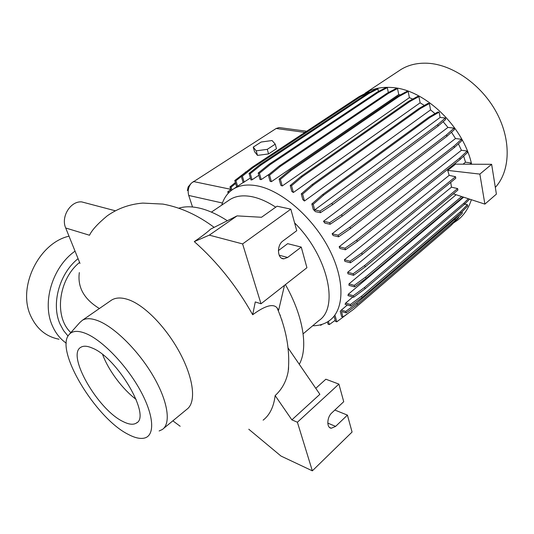 <?xml version="1.0" encoding="UTF-8"?>
<svg xmlns="http://www.w3.org/2000/svg" width="534" height="534" viewBox="0 0 534 534"><rect width="100%" height="100%" fill="white"/><g stroke="black" fill="none" stroke-linecap="round" stroke-linejoin="round"><path stroke-width="0.8" d="M70.842 332.595C53.834 316.882 58.366 279.389 79.593 262.414M275.738 207.172C267.527 201.812 259.698 198.334 252.248 196.752C243.417 194.977 236.075 195.858 230.227 199.396L228.512 200.55M281.605 319.739L281.992 319.919M312.684 325.773C319.325 325.713 325.012 323.918 329.752 320.387C344.624 309.386 345.111 279.209 328.577 247.976C312.143 216.751 281.345 190.418 257.335 185.879C247.836 184.09 239.926 185.098 233.592 188.903C227.838 192.474 223.879 197.887 221.73 205.136M279.876 314.893L280.35 315.187M495.325 187.401C510.23 171.281 511.525 140.475 496.613 112.694C481.768 84.899 452.765 64.554 427.807 63.252C417.581 62.745 408.657 64.814 401.041 69.46L398.724 70.989M471.615 164.225C463.358 126.084 424.043 89.065 391.716 87.509C381.456 86.755 372.578 88.657 365.076 93.21L401.041 69.46M227.344 220.749C217.518 214.414 208.287 210.222 199.649 208.173C191.666 206.338 184.704 206.344 178.777 208.193M159.132 430.971L162.356 429.49C171.194 423.529 167.996 401.414 153.378 376.316C138.827 351.225 115.231 327.662 98.55 320.967C91.654 318.217 86.288 317.97 82.45 320.226L79.82 322.523L69.58 334.017M163.497 428.542L186.753 409.378C196.152 402.89 194.076 380.415 181.019 355.043C168.03 329.712 146.056 306.055 129.021 299.874L128.794 299.794C121.759 297.318 116.038 297.405 111.639 300.048L110.384 300.916M86.348 333.717C78.097 330.292 72.29 330.639 68.926 334.751C54.635 350.451 95.8 418.382 128.267 434.389C134.802 437.86 140.202 439.088 144.474 438.06C155.167 435.49 154.059 415.445 140.308 390.447C126.658 365.483 102.842 340.679 86.348 333.717M122.887 421.473C128.761 424.503 133.266 425.031 136.397 423.055C151.449 416.407 117.44 357.76 92.329 348.081C87.409 345.925 83.611 345.645 80.941 347.227C66.129 354.643 97.655 409.505 122.887 421.473M66.263 343.188C60.295 339.023 55.69 333.276 52.445 325.94C41.605 302.658 52.539 266.773 75.047 251.16M59 339.21C46.351 336.747 37.013 329.164 30.972 316.462C16.888 287.873 38.675 242.943 69.013 236.188M68.045 336.06L63.586 330.619L60.102 324.185C50.924 304.086 59.334 273.535 78.071 258.65M89.592 235.1C91.921 230.101 97.769 223.706 107.14 215.916L109.65 214.181M288.493 369.648L288.594 366.898M263.115 420.158C269.723 415.078 273.735 406.888 275.15 395.581C282.005 389.306 286.344 381.303 288.166 371.571C290.202 351.005 286.498 329.758 277.053 307.824L278.628 310.221L284.502 285.323M194.296 241.615L209.295 235.14L237.076 215.883L210.67 229.093C207.746 231.903 202.286 236.075 194.296 241.615C217.365 262.054 236.822 286.424 252.675 314.74C265.038 305.668 273.161 303.365 277.053 307.824M388.345 92.582L387.317 87.649L386.055 87.549L376.877 92.322L268.929 164.345L258.176 173.043L260.025 179.497L261.239 179.598L269.109 174.278M378.446 91.501L377.885 88.844L376.644 88.737L367.472 93.477L259.764 164.806L249.051 173.403L250.973 179.985L252.075 179.798L258.816 175.272M369.575 92.389L368.273 91.901L359.128 96.621L251.841 167.429L241.181 175.946L243.17 182.648L250.393 177.996M491.634 164.305L455.535 164.158L447.719 170.406L479.859 174.097L491.634 164.305L496.4 194.116L484.879 204.121L453.359 193.829M484.879 204.121L479.859 174.097M449.174 175.352L455.529 176.727L361.758 252.909L350.084 261.199L344.39 259.758L449.174 175.352L447.719 170.406M361.758 252.909L362.139 254.491L455.802 178.229L455.529 176.727M451.47 187.174L457.645 188.582L364.749 265.398L353.181 273.742L347.681 272.287L451.47 187.174L450.743 182.341M364.749 265.398L365.123 266.953L457.912 190.064L457.645 188.582M341.339 310.094L340.231 311.329L341.62 316.622L342.948 317.036L341.5 311.482L346.139 312.897L345.758 311.429L341.339 310.094L347.36 304.967M345.645 303.085L345.084 304.293L350.785 305.982L350.404 304.487L345.645 303.085L352.827 296.997M348.241 294.287L347.988 295.616L353.668 297.238L353.288 295.729L348.241 294.287L463.646 197.186M348.956 283.921L348.969 285.35L354.623 286.912L354.242 285.376L348.956 283.921L456.136 194.736M347.681 272.287L347.948 273.808L353.568 275.304L353.181 273.742M344.39 259.758L344.917 261.366L350.478 262.781L350.084 261.199M463.031 164.192L465.508 162.196L463.659 156.115M339.157 246.768L339.938 248.464L345.425 249.792L345.024 248.19L339.157 246.768L461.416 150.268L458.412 143.833M332.115 233.785L333.183 235.547L338.556 236.802L338.149 235.18L332.115 233.785L455.502 138.54L451.477 132.232M323.491 221.276L324.886 223.119L330.119 224.28L329.705 222.645L323.491 221.276L447.946 127.426L443.147 121.699M313.251 209.375L315.367 211.624L320.42 212.699L319.993 211.05L314.7 209.935L440.109 117.447L439.142 112.173L437.773 112.033L428.789 117.213L322.489 194.663L311.836 203.975L313.251 209.375M435.016 113.622L430.558 109.904L429.363 103.516L428.008 103.389L418.963 108.462L311.976 184.677L301.263 193.862L302.791 199.589L304.453 201.004L430.558 109.904M424.356 105.438L420.118 102.822L418.91 96.561L417.575 96.44L408.477 101.42L300.969 176.434L290.216 185.485L291.838 191.466L293.38 192.487L420.118 102.822M412.775 99.07L409.384 97.662L408.176 91.521L406.861 91.407L397.717 96.307L289.869 170.199L279.095 179.124L280.804 185.291L282.232 185.979L409.384 97.662M400.36 94.892L398.738 94.545L397.523 88.537L396.235 88.43L387.07 93.256L279.068 166.141L268.295 174.945L270.077 181.273L271.399 181.66L398.738 94.545M280.45 127.746L279.095 127.559L276.151 128.494L191.366 183.122C188.389 186.78 187.507 190.892 188.729 195.451L192.52 206.985M248.777 429.229L280.964 456.036L312.337 470.834L297.398 422.234L338.896 384.106L343.729 401.695L331.801 412.902C326.775 417.274 326.474 428.081 331.347 428.228L335.626 426.379L347.42 415.112L352.073 432.046L312.337 470.834M275.15 395.581L291.871 419.858L319.873 394.312L288.08 347.961M291.871 419.858L297.398 422.234M315.768 388.331L325.867 379.213L338.896 384.106M334.831 410.052L347.42 415.112M252.675 314.74L255.279 301.937L260.999 303.779L242.61 243.925L290.83 209.161L296.744 230.688L282.947 240.954C276.485 245.293 277.286 259.23 283.921 258.816L287.639 257.455L301.249 247.082L306.923 267.721L260.999 303.779M237.076 215.883L261.506 217.265L277.099 206.204L290.83 209.161M278.374 250.626L287.659 243.664L301.249 247.082M209.295 235.14L242.61 243.925M102.641 354.569C108.402 370.309 122.673 389.413 136.137 399.399M299.287 364.301C308.305 348.135 303.532 316.475 285.416 284.609M275.237 144.153L272.073 140.535L261.159 142.024L253.229 147.124L254.524 151.643L257.495 155.387L268.562 153.925L276.485 148.719L275.237 144.153L267.287 149.346L268.562 153.925M253.229 147.124L256.193 150.828L257.495 155.387M256.193 150.828L267.287 149.346M453.446 222.985L457.818 220.021C464.093 215.069 468.605 208.3 471.362 199.709M440.109 117.447L445.369 118.007L437.753 124.589L332.035 203.154L319.993 211.05M320.42 212.699L332.442 204.789L438.04 126.131L445.643 119.529L445.369 118.007M447.946 127.426L454.107 128.127L446.578 134.822L341.673 214.628L329.705 222.645M330.119 224.28L342.074 216.257L446.851 136.357L454.381 129.649L454.107 128.127M455.502 138.54L461.483 139.274L454.027 146.076L350.03 227.057L338.149 235.18M338.556 236.802L350.431 228.672L454.3 147.598L461.743 140.782L461.483 139.274M461.416 150.268L467.217 151.035L459.841 157.944L356.805 239.973L345.024 248.19M345.425 249.792L357.193 241.575L460.108 159.446L467.477 152.53L467.217 151.035M465.508 162.196L471.128 162.99L469.853 164.218M471.342 164.225L471.128 162.99M464.607 204.168L467.444 204.676L460.348 211.838L361.651 296.13L350.404 304.487M350.785 305.982L362.019 297.612L460.602 213.246L467.691 206.071L467.444 204.676M461.95 211.878L454.995 219.06L356.912 303.105L345.758 311.429M454.995 219.06L455.255 220.449L462.317 213.28L462.07 211.905M458.579 217.078L458.679 217.652L450.789 225.688L353.268 309.56L342.948 317.036M303.125 333.837L318.851 320.574C339.324 307.664 328.043 255.973 294.601 222.892M286.004 335.512L286.017 335.145M187.374 190.605L188.155 186.947L190.798 183.796M369.495 92.015L360.35 96.734L253.049 167.643L242.389 176.18L244.158 182.154M360.35 96.734L359.128 96.621M253.049 167.643L251.841 167.429M242.389 176.18L241.181 175.946M408.176 91.521L399.038 96.427L291.184 170.426L280.403 179.364L282.232 185.979M399.038 96.427L397.717 96.307M291.184 170.426L289.869 170.199M280.403 179.364L279.095 179.124M438.04 126.131L437.753 124.589M332.442 204.789L332.035 203.154M439.142 112.173L430.164 117.353L323.871 194.937L313.218 204.262L314.7 209.935M313.218 204.262L311.836 203.975M430.164 117.353L428.789 117.213M323.871 194.937L322.489 194.663M397.523 88.537L388.358 93.37L280.357 166.368L269.577 175.185L271.399 181.66M388.358 93.37L387.07 93.256M280.357 166.368L279.068 166.141M269.577 175.185L268.295 174.945M241.328 176.447L235.955 180.746L237.603 186.226M249.358 169.411L234.773 180.512L236.675 186.84M245.92 172.155L245.36 172.055M235.955 180.746L234.773 180.512M460.108 159.446L459.841 157.944M357.193 241.575L356.805 239.973M469.613 199.135L464.3 204.475L365.002 288.861L353.668 297.238M468.351 198.728L464.046 203.047L364.635 287.352L353.288 295.729M464.3 204.475L464.046 203.047M365.002 288.861L364.635 287.352M349.39 312.37L336.78 321.828L335.472 321.415L334.191 316.602M336.78 321.828L335.172 315.768M455.255 220.449L357.279 304.567L356.912 303.105M357.279 304.567L346.139 312.897M322.135 324.325L320.807 325.279L320.66 324.752M319.826 324.959L320.807 325.279M235.668 183.482L231.122 187.127L231.983 189.957M235.387 182.541L229.96 186.887L231.102 190.625M231.122 187.127L229.96 186.887M230.781 189.57L227.738 191.846L229.313 192.18M227.738 191.846L228.192 193.321M387.317 87.649L378.145 92.435L270.191 164.565L259.431 173.276L261.239 179.598M378.145 92.435L376.877 92.322M270.191 164.565L268.929 164.345M259.431 173.276L258.176 173.043M429.363 103.516L420.318 108.602L313.338 184.931L302.624 194.129L304.453 201.004M420.318 108.602L418.963 108.462M313.338 184.931L311.976 184.677M302.624 194.129L301.263 193.862M460.602 213.246L460.348 211.838M362.019 297.612L361.651 296.13M335.185 320.333L329.311 324.579L328.03 324.165L327.429 321.949M329.311 324.579L328.43 321.321M377.885 88.844L368.714 93.59L260.999 165.026L250.279 173.637L252.075 179.798M368.714 93.59L367.472 93.477M260.999 165.026L259.764 164.806M250.279 173.637L249.051 173.403M418.91 96.561L409.812 101.547L302.311 176.674L291.551 185.739L293.38 192.487M409.812 101.547L408.477 101.42M302.311 176.674L300.969 176.434M291.551 185.739L290.216 185.485M446.851 136.357L446.578 134.822M342.074 216.257L341.673 214.628M454.3 147.598L454.027 146.076M350.431 228.672L350.03 227.057M463.058 196.999L366.07 278.534L354.623 286.912M461.623 196.532L365.697 276.999L354.242 285.376M366.07 278.534L365.697 276.999M362.139 254.491L350.478 262.781M365.123 266.953L353.568 275.304M79.993 263.416L65.709 227.998C60.656 216.804 70.581 200.824 81.729 201.905L86.895 203.267M99.384 308.518C84.038 299.187 77.357 287.212 79.332 272.587M193.261 181.507L230.695 189.29M188.729 195.451L222.424 203.02M276.151 128.494L304.941 132.385M172.856 420.832L180.158 426.252M327.783 423.108L335.626 426.379M279.169 255.212L287.639 257.455M89.512 235.24L65.709 227.998M230.227 199.396L211.391 212.118M111.639 300.048L82.45 320.226M137.151 422.447L136.397 423.055M214.121 227.364C197.82 215.142 180.759 207.386 162.937 204.088L142.772 203.094C129.502 204.188 117.62 208.467 107.14 215.916M243.137 182.528L233.592 188.903M279.095 127.559L306.656 131.251M329.611 427.494L331.347 428.228M281.718 258.229L283.921 258.816M115.391 210.797L81.729 201.905"/></g></svg>
